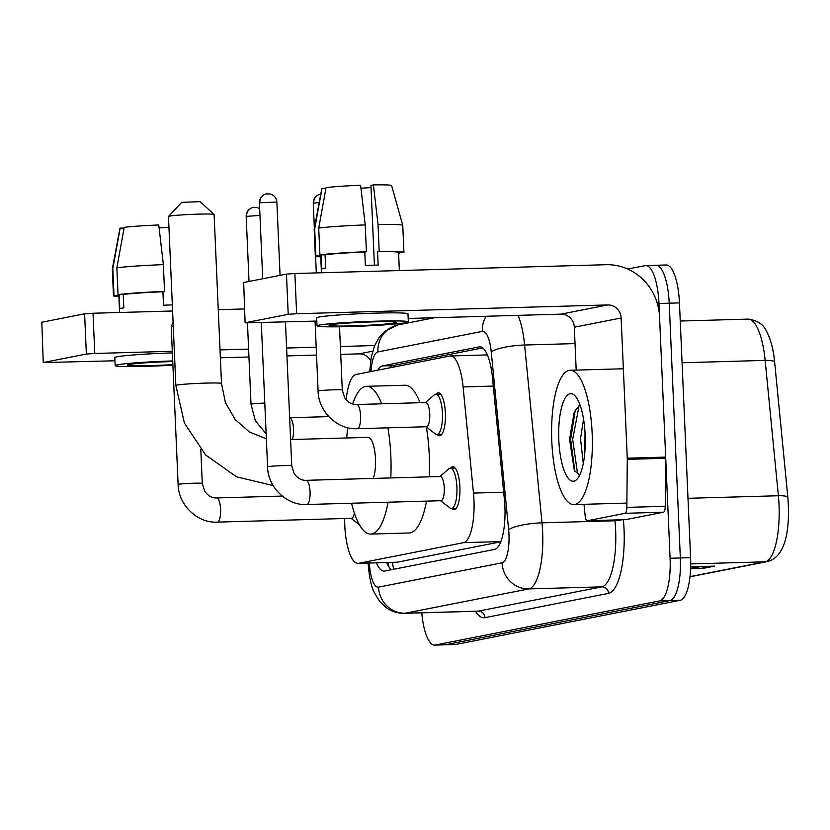 <?xml version="1.0" encoding="UTF-8"?>
<svg xmlns="http://www.w3.org/2000/svg" width="830" height="830" viewBox="0 0 830 830"><rect width="100%" height="100%" fill="white"/><g stroke="black" fill="none" stroke-linecap="round" stroke-linejoin="round"><path stroke-width="1.25" d="M436.082 394.209A21.497 6.505 88.4 0 1 438.302 392.798A21.497 6.505 88.4 0 1 445.378 413.018A21.497 6.505 88.4 0 1 439.526 435.781A21.497 6.505 88.4 0 1 437.223 434.505M450.586 468.172A21.497 6.505 88.4 0 1 452.817 466.761A21.497 6.505 88.4 0 1 459.882 486.982A21.497 6.505 88.4 0 1 454.031 509.745A21.497 6.505 88.4 0 1 451.728 508.468M344.668 518.501A40.317 12.191 -91.6 0 0 344.792 525.452A40.317 12.191 -91.6 0 0 358.041 563.373A40.317 12.191 -91.6 0 0 358.653 563.3L463.607 542.644A40.317 12.191 -91.6 0 0 473.474 493.082L463.099 386.936A40.317 12.191 -91.6 0 0 450.337 355.966A40.317 12.191 -91.6 0 0 449.715 356.039L356.153 374.455A40.317 12.191 -91.6 0 0 346.193 399.801M358.041 563.373L397.155 562.211L500.791 541.814M376.426 562.854A40.317 12.191 -91.6 0 0 384.134 571.092A40.317 12.191 -91.6 0 0 384.747 571.03L494.556 549.418A40.317 12.191 -91.6 0 0 504.422 499.857L492.481 377.785A40.317 12.191 -91.6 0 0 479.719 346.815A40.317 12.191 -91.6 0 0 479.107 346.888L382.402 365.916A40.317 12.191 -91.6 0 0 377.712 370.211M391.428 569.712A40.317 12.191 88.4 0 1 386.666 562.564M627.729 269.055L645.107 265.642A40.317 12.191 88.4 0 1 645.719 265.569A40.317 12.191 88.4 0 1 658.968 303.479L670.09 558.258A40.317 12.191 88.4 0 1 659.736 600.868L435.283 645.035A40.317 12.191 88.4 0 1 434.661 645.107A40.317 12.191 88.4 0 1 421.775 612.82M655.347 265.351A40.317 12.191 88.4 0 1 655.959 265.278L666.2 264.988A40.317 12.191 88.4 0 1 679.459 302.898L690.581 557.677A40.317 12.191 88.4 0 1 680.226 600.287L455.763 644.464L445.523 644.754A40.317 12.191 88.4 0 1 444.911 644.817A40.317 12.191 88.4 0 0 445.523 644.754L669.986 600.578L445.523 644.754L435.283 645.035M690.581 557.677L680.341 557.967A40.317 12.191 88.4 0 1 669.986 600.578A40.317 12.191 88.4 0 0 680.341 557.967L669.208 303.189L680.341 557.967L670.09 558.258M655.959 265.278A40.317 12.191 88.4 0 1 669.208 303.189A40.317 12.191 88.4 0 0 655.959 265.278L645.719 265.569M389.301 367.929A40.317 12.191 88.4 0 1 392.642 365.625L482.676 347.905M690.664 566.828L700.696 568.384A10.748 10.23 78.9 0 0 702.481 568.498L714.589 566.112L690.664 566.786M690.591 568.83L702.481 568.498M787.878 497.637A13.436 2.864 174.4 0 0 787.878 497.544L774.649 362.202A13.436 2.864 174.4 0 0 765.146 360.396A53.753 16.258 -91.6 0 0 748.131 319.114C757.541 320.401 763.735 324.572 766.723 331.647C770.811 339.532 773.456 349.721 774.649 362.202A13.436 2.864 174.4 0 1 774.649 362.285L787.867 497.461M455.763 644.464A40.317 12.191 88.4 0 1 455.151 644.526L434.661 645.107M43.253 362.575L41.811 322.237L43.253 362.575L114.976 360.78M84.608 313.823L93.022 313.242L94.776 353.466L86.362 354.047L84.608 313.823L41.811 322.237M244.497 308.947L218.269 309.694M172.599 310.991L93.022 313.242M86.362 354.047L43.565 362.471M220.365 357.803L248.948 356.993M286.941 355.914L316.541 355.074M340.725 354.389L359.079 353.87A13.436 12.792 -101.1 0 1 370.688 360.656M94.776 353.466L172.298 351.277M220.023 349.918L248.606 349.108M286.599 348.029L316.199 347.199M340.383 346.515L374.683 345.539M172.754 361.558A33.594 1.619 177.5 0 0 128.816 364.505A33.594 1.619 177.5 0 0 127.27 365.065A33.594 1.619 177.5 0 0 172.889 364.588M159.101 227.918A26.871 1.297 177.5 0 0 168.936 227.316M163.375 264.646A44.343 2.137 177.5 0 0 116.864 267.841L124.21 227.347A34.933 1.681 177.5 0 1 158.758 224.982L163.375 264.646L164.548 291.455L162.919 291.776A38.969 1.878 177.5 0 0 123.224 294.505L123.815 307.92A38.969 1.878 177.5 0 0 121.242 308.335A38.969 1.878 177.5 0 0 119.779 308.708L119.188 295.304A38.969 1.878 177.5 0 0 118.856 295.573L119.593 312.485M172.329 304.911A38.969 1.878 177.5 0 0 163.5 305.191L162.919 291.776M172.37 352.906A45.692 2.2 177.5 0 0 116.947 356.786A45.692 2.2 177.5 0 0 114.831 357.543L115.183 365.594A45.692 2.2 177.5 0 0 172.91 365.2M172.723 360.946A45.692 2.2 177.5 0 0 117.3 364.827A45.692 2.2 177.5 0 0 115.183 365.594M164.548 291.455A44.343 2.137 177.5 0 0 118.036 294.65L116.864 267.841M123.224 294.505L118.036 294.65M124.085 228.032L120.174 228.146L112.828 268.63L114.001 295.449L119.188 295.304M114.001 295.449A44.343 2.137 177.5 0 0 113.482 295.802A44.343 2.137 177.5 0 0 118.898 296.59M112.828 268.63A44.343 2.137 177.5 0 0 112.309 268.962A44.343 2.137 177.5 0 0 112.309 268.982L113.482 295.802M120.174 228.146A34.933 1.681 177.5 0 0 119.956 228.333L112.309 268.962M168.49 216.443L181.739 202.344L200.092 201.659L214.088 214.451A22.846 1.1 177.5 0 0 194.189 214.285A22.846 1.1 177.5 0 0 169.528 216.122A22.846 1.1 177.5 0 0 168.49 216.443A22.846 1.1 177.5 0 0 168.469 216.495L175.846 385.452A22.846 1.1 -2.5 0 1 176.904 385.079A22.846 1.1 -2.5 0 1 202.115 383.221A22.846 1.1 -2.5 0 1 221.486 383.46L214.109 214.503A22.846 1.1 177.5 0 0 214.088 214.451M373.251 478.422A22.846 6.91 -91.6 0 0 375.492 458.845A22.846 6.91 -91.6 0 0 367.981 437.358L290.593 439.558M387.89 427.834A73.912 22.348 88.4 0 1 390.826 455.826A73.912 22.348 88.4 0 1 390.785 477.935M388.098 502.202A73.912 22.348 88.4 0 1 370.72 534.074A73.912 22.348 88.4 0 1 351.567 503.239M426.34 427.014A73.912 22.348 88.4 0 1 429.235 454.736A73.912 22.348 88.4 0 1 429.193 476.845M426.506 501.113A73.912 22.348 88.4 0 1 409.128 532.985L370.72 534.074M346.733 437.96A73.912 22.348 88.4 0 1 347.708 427.699M352.667 404.002A73.912 22.348 88.4 0 1 366.528 386.324A73.912 22.348 88.4 0 1 381.624 403.816M366.528 386.324L404.947 385.234A73.912 22.348 88.4 0 1 420.032 402.726M354.358 513.023A12.097 3.652 88.4 0 1 351.505 518.314L217.325 522.112A12.097 3.652 88.4 0 0 217.73 522.029A12.097 3.652 88.4 0 0 220.614 509.309A12.097 3.652 88.4 0 0 216.64 497.938C212.034 498.093 208.071 495.873 204.74 491.267L202.281 483.402L200.808 449.663M202.281 483.402A12.097 0.581 -2.5 0 0 192.404 483.257A12.097 0.581 -2.5 0 0 178.927 484.212A12.097 0.581 -2.5 0 0 178.678 484.253A12.097 0.581 -2.5 0 0 178.118 484.461L171.239 327.03A12.097 0.581 -2.5 0 1 171.25 327.02A12.097 0.581 -2.5 0 1 171.8 326.833A12.097 0.581 -2.5 0 1 173.273 326.626M306.094 480.331L440.274 476.524A12.097 3.652 88.4 0 1 444.258 487.905A12.097 3.652 88.4 0 1 440.958 500.708L306.778 504.505A12.097 3.652 88.4 0 0 307.193 504.422A12.097 3.652 88.4 0 0 310.067 491.702A12.097 3.652 88.4 0 0 306.094 480.331C301.498 480.487 297.534 478.267 294.204 473.66L291.745 465.796L285.458 321.947M439.838 476.545L448.854 468.794A20.159 6.09 88.4 0 1 450.296 468.182A20.159 6.09 88.4 0 1 456.915 487.137A20.159 6.09 88.4 0 1 451.437 508.479A20.159 6.09 88.4 0 1 449.964 507.939L440.523 500.718M356.63 404.521L425.769 402.56A12.097 3.652 88.4 0 1 429.743 413.942A12.097 3.652 88.4 0 1 426.454 426.745L357.315 428.705A12.097 3.652 88.4 0 0 357.73 428.612A12.097 3.652 88.4 0 0 360.604 415.903A12.097 3.652 88.4 0 0 356.63 404.521C352.034 404.677 348.071 402.457 344.74 397.861L342.282 389.996L339.522 326.781M425.323 402.581L434.349 394.831A20.159 6.09 88.4 0 1 435.781 394.219A20.159 6.09 88.4 0 1 442.411 413.174A20.159 6.09 88.4 0 1 436.922 434.515A20.159 6.09 88.4 0 1 435.46 433.976L426.008 426.755M625.094 513.303A6.723 2.034 -91.6 0 0 626.837 507.379L627.283 459.364A6.723 2.034 -91.6 0 0 627.262 458.191L665.681 457.102A6.723 2.034 88.4 0 1 665.702 458.274L665.245 506.29A6.723 2.034 88.4 0 1 663.502 512.214L625.094 513.303L587.35 520.732L625.758 519.642A6.723 2.034 88.4 0 1 625.654 519.653A6.723 2.034 88.4 0 1 625.55 519.653M663.502 512.214L625.758 519.642M665.681 457.102L659.56 316.894A53.753 51.17 78.9 0 0 606.004 264.708L294.878 273.516L296.632 313.74L607.757 304.932A13.436 12.792 -101.1 0 1 621.141 317.983L627.262 458.191M245.109 322.86L243.667 282.522L245.109 322.86L316.832 321.065M296.632 313.74L288.207 314.321L286.454 274.097L243.667 282.522M286.454 274.097L294.878 273.516M288.207 314.321L245.421 322.745M408.173 318.471L560.924 314.145A13.436 12.792 -101.1 0 1 574.318 327.196L576.186 370.097M584.009 504.308L585.119 515.586A6.723 2.034 -91.6 0 0 587.246 520.742A6.723 2.034 -91.6 0 0 587.35 520.732M330.672 324.779A33.594 1.619 177.5 0 0 329.116 325.339A33.594 1.619 177.5 0 0 357.606 325.702A33.594 1.619 177.5 0 0 394.686 322.963A33.594 1.619 177.5 0 0 396.242 322.413A33.594 1.619 177.5 0 0 367.752 322.05A33.594 1.619 177.5 0 0 330.672 324.779M360.957 188.192A26.871 1.297 177.5 0 0 371.02 187.57M365.231 224.92A44.343 2.137 177.5 0 0 318.72 228.115L326.055 187.632A34.933 1.681 177.5 0 1 360.604 185.256L365.231 224.92L366.404 251.739L364.764 252.061A38.969 1.878 177.5 0 0 325.08 254.789L325.671 268.194A38.969 1.878 177.5 0 0 323.088 268.609A38.969 1.878 177.5 0 0 321.625 268.993L321.044 255.578A38.969 1.878 177.5 0 0 320.702 255.848L321.438 272.769M399.355 270.559L398.566 252.445A38.969 1.878 177.5 0 0 377.567 251.698L379.206 251.376L378.034 224.557L373.407 184.893L370.927 185.381L374.413 265.185M364.764 252.061L365.356 265.465A38.969 1.878 177.5 0 1 378.158 265.102L377.567 251.698M408.329 321.884L407.976 313.833A45.692 2.2 177.5 0 0 369.226 313.346A45.692 2.2 177.5 0 0 318.803 317.06A45.692 2.2 177.5 0 0 316.687 317.817L317.039 325.868A45.692 2.2 177.5 0 0 355.78 326.356A45.692 2.2 177.5 0 0 406.212 322.642A45.692 2.2 177.5 0 0 408.329 321.884A45.692 2.2 177.5 0 0 369.578 321.397A45.692 2.2 177.5 0 0 319.145 325.111A45.692 2.2 177.5 0 0 317.039 325.868M398.608 253.378L399.355 252.683M398.618 253.461A44.343 2.137 177.5 0 0 399.386 253.358M373.407 184.893A34.933 1.681 177.5 0 1 391.615 185.557L402.768 225.366A44.343 2.137 177.5 0 1 402.768 225.397L403.94 252.216A44.343 2.137 177.5 0 1 403.421 252.569L398.576 252.704M403.94 252.216A44.343 2.137 177.5 0 0 379.206 251.376M366.404 251.739A44.343 2.137 177.5 0 0 319.892 254.935L318.72 228.115M325.08 254.789L319.892 254.935M402.768 225.366A44.343 2.137 177.5 0 0 378.034 224.557M325.931 188.317L322.019 188.42L314.684 228.904L315.857 255.723L321.044 255.578M315.857 255.723A44.343 2.137 177.5 0 0 315.338 256.076A44.343 2.137 177.5 0 0 320.754 256.864M314.684 228.904A44.343 2.137 177.5 0 0 314.165 229.236A44.343 2.137 177.5 0 0 314.165 229.267L315.338 256.076M322.019 188.42A34.933 1.681 177.5 0 0 321.801 188.607L314.165 229.236M592.163 433.468A67.189 20.314 88.4 0 1 573.883 504.599A67.189 20.314 88.4 0 1 551.794 441.404A67.189 20.314 88.4 0 1 570.075 370.273A67.189 20.314 88.4 0 1 592.163 433.468M585.015 432.43L584.891 451.416M583.542 419.088L580.523 438.728L583.283 463.586M580.004 404.884L574.287 411.846L569.546 439.288L574.339 470.558L579.724 475.071M558.818 440.025A43.803 13.249 88.4 0 1 575.003 395.786A43.803 13.249 88.4 0 1 585.14 434.847A43.803 13.249 88.4 0 1 577.358 478.848A43.803 13.249 88.4 0 1 558.818 440.025M575.356 409.636L570.635 439.475L574.91 471.616M579.164 405.258L572.669 439.423L577.4 472.55L579.008 475.144M392.528 562.398A40.317 38.377 78.9 0 0 393.721 569.266M393.659 365.428A40.317 38.377 78.9 0 0 393.316 367.14M397.155 562.211L358.653 563.3M493.3 386.075L463.099 386.936M503.675 492.232L473.474 493.082M500.884 541.596L463.607 542.644M369.34 563.051A26.871 8.124 -91.6 0 0 378.532 587.132L502.067 562.813A26.871 8.124 -91.6 0 0 508.966 534.406A26.871 8.124 -91.6 0 0 508.645 529.779L491.256 351.972A26.871 8.124 -91.6 0 0 482.334 331.377L377.878 351.93A26.871 8.124 -91.6 0 0 371.041 371.518M518.128 315.358A53.753 16.258 88.4 0 1 524.612 345.021L542 522.827A53.753 16.258 88.4 0 1 542.644 532.092A53.753 16.258 88.4 0 1 528.845 588.906L405.31 613.225A53.753 16.258 88.4 0 1 404.49 613.308L477.468 611.243A53.753 16.258 -91.6 0 0 478.288 611.15L601.823 586.841A53.753 16.258 -91.6 0 0 615.632 530.028A53.753 16.258 -91.6 0 0 614.978 520.763L614.895 519.964M623.382 519.725A60.466 18.281 88.4 0 1 608.514 593.367L484.979 617.676A6.723 6.391 78.9 0 0 478.288 611.15L405.31 613.225A26.871 25.585 -101.1 0 1 378.532 587.132M621.68 519.767A6.723 1.432 -5.6 0 1 614.978 520.763L542 522.827A26.871 5.717 174.4 0 0 508.645 529.779M484.979 617.676A60.466 18.281 88.4 0 1 475.497 611.305M659.736 600.868L680.226 600.287M658.968 303.479L679.459 302.898M502.067 562.813A26.871 25.585 -101.1 0 0 528.845 588.906L601.823 586.841A6.723 6.391 78.9 0 1 608.514 593.367M491.256 351.972A26.871 5.717 174.4 0 1 524.612 345.021L575.034 343.599M482.334 331.377A26.871 25.585 -101.1 0 1 486.048 316.272M377.878 351.93A26.871 25.585 -101.1 0 1 398.296 324.831L384.861 331.274L378.854 337.841L374.413 346.183L371.176 357.751L369.692 371.788M392.642 365.625L382.402 365.916M480.342 346.847L479.107 346.888M690.01 576.622L765.219 561.817A13.436 12.792 -101.1 0 0 767.231 561.599C786.695 556.94 790.046 526.926 787.878 497.544A13.436 2.864 174.4 0 0 778.374 495.738L765.146 360.396L682.073 362.752M690.705 563.933L765.219 561.817A53.753 16.258 -91.6 0 0 778.374 495.738L687.987 498.301M711.839 566.195L700.696 568.384M372.712 351.183L359.079 353.87M267.758 193.712A8.736 8.31 78.9 0 0 266.451 193.867L264.728 194.396C261.139 196.233 259.375 199.034 259.417 202.811L276.867 202.053L280.063 275.353M276.867 202.053C276.546 198.131 274.419 195.455 270.507 194.023L266.451 193.867A8.736 8.31 78.9 0 0 259.821 202.665M306.778 504.505C286.817 505.771 267.758 487.21 267.582 466.854A12.097 0.581 -2.5 0 1 268.142 466.647A12.097 0.581 -2.5 0 1 268.391 466.605A12.097 0.581 -2.5 0 1 281.858 465.651A12.097 0.581 -2.5 0 1 291.745 465.796M254.52 207.282A8.736 8.31 78.9 0 0 253.212 207.427L251.49 207.957C247.911 209.793 246.137 212.594 246.178 216.381L259.966 215.427M259.666 208.672L257.269 207.583L253.212 207.427A8.736 8.31 78.9 0 0 246.583 216.225M266.139 433.893L255.308 420.665L251.013 404.252A12.097 0.581 -2.5 0 1 251.822 404.002A12.097 0.581 -2.5 0 1 264.791 403.069M328.794 416.619L289.649 417.729A12.097 3.652 88.4 0 1 293.509 429.1A12.097 3.652 88.4 0 1 292.316 439.506M313.678 203.028A8.736 8.31 78.9 0 1 320.307 194.22L320.764 194.147A8.736 8.31 78.9 0 0 320.307 194.22L318.585 194.749C315.006 196.585 313.232 199.397 313.273 203.174L319.187 202.51M357.315 428.705C337.343 429.961 318.284 411.41 318.108 391.044A12.097 0.581 -2.5 0 1 318.917 390.806A12.097 0.581 -2.5 0 1 333.826 389.81A12.097 0.581 -2.5 0 1 342.282 389.996M607.757 304.932L560.924 314.145M621.141 317.983L574.318 327.196M665.702 458.274L627.283 459.364M626.837 507.379L665.245 506.29M387.766 562.533L388.938 566.9M390.142 367.016L389.913 367.804M487.366 354.918L450.337 355.966M368.043 562.346C369.143 576.933 371.321 587.194 374.589 593.108L379.652 601.377L386.064 607.539C391.563 611.503 397.705 613.422 404.49 613.308M434.401 317.734L398.296 324.831M767.231 561.599L689.989 576.798M748.131 319.114L680.247 321.034M273.112 485.529L236.602 476.845L205.612 454.975L184.405 423.03L175.846 385.452M266.357 438.811L249.436 432.025L235.212 419.575L225.47 402.726L221.486 383.46M178.118 484.461C178.294 504.816 197.353 523.377 217.325 522.112M351.059 518.325L359.369 524.674M282.179 496.081L216.64 497.938M173.076 322.04L171.25 327.02M451.437 508.479L456.251 508.344M450.296 468.182L455.11 468.047M267.582 466.854L261.284 322.631M259.417 202.811L262.726 278.766M251.013 404.252L247.465 322.995M246.178 216.381L249.021 281.463M436.922 434.515L441.747 434.381M318.108 391.044L315.058 321.117M435.781 394.219L440.606 394.084M313.273 203.174L314.363 228.177M315.587 256.294L316.313 272.914M587.246 520.742L625.654 519.653M573.883 504.599L626.878 503.094M570.075 370.273L623.361 368.769"/></g></svg>
